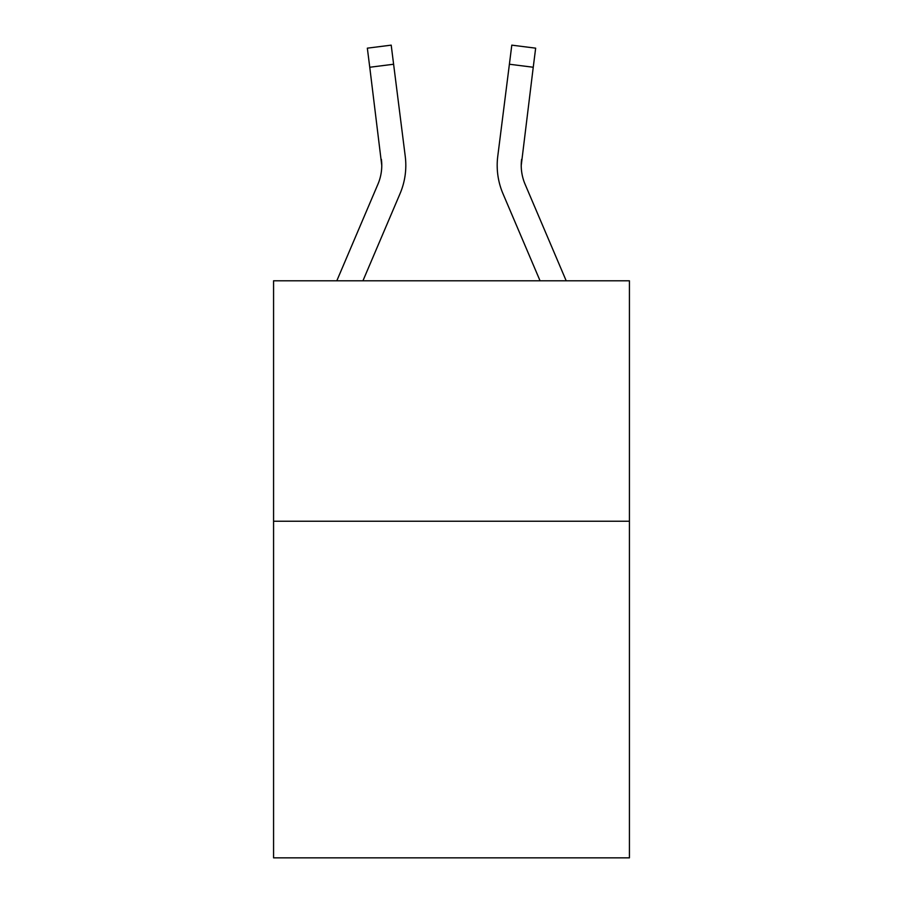 <?xml version="1.0" encoding="UTF-8"?>
<svg xmlns="http://www.w3.org/2000/svg" width="903" height="903" viewBox="0 0 903 903"><rect width="100%" height="100%" fill="white"/><g stroke="black" fill="none" stroke-linecap="round" stroke-linejoin="round"><path stroke-width="1.35" d="M629.425 521.234L629.425 857.85L273.575 857.85L273.575 280.788L629.425 280.788L629.425 521.234L273.575 521.234M400.052 193.626L362.938 280.788L400.052 193.626A72.138 72.138 0 0 0 405.244 156.332L393.606 64.237L369.756 67.251L367.34 48.164L391.202 45.15L393.606 64.237M405.729 168.872L405.819 165.938M404.883 153.442L405.244 156.332L404.883 153.442M566.192 280.788L525.072 184.212A48.085 48.085 0 0 1 521.234 165.452L533.244 67.251L509.394 64.237L511.798 45.15L535.66 48.164L511.798 45.15L535.66 48.164L511.798 45.15L535.66 48.164L511.798 45.15L535.66 48.164L511.798 45.15L535.66 48.164L533.244 67.251M502.948 193.626L540.062 280.788L502.948 193.626A72.138 72.138 0 0 1 497.756 156.332L509.394 64.237M525.072 184.212A48.085 48.085 0 0 1 521.234 165.452A48.085 48.085 0 0 0 525.072 184.212A48.085 48.085 0 0 1 521.234 165.452A48.085 48.085 0 0 0 525.072 184.212A48.085 48.085 0 0 1 521.234 165.452L521.607 159.346A48.085 48.085 0 0 0 525.072 184.212A48.085 48.085 0 0 1 521.234 165.452L521.607 159.346M336.808 280.788L377.928 184.212A48.085 48.085 0 0 0 381.766 165.463L369.756 67.251M377.928 184.212A48.085 48.085 0 0 0 381.393 159.346L381.766 165.452M405.819 165.339L405.729 168.895L405.819 165.339M367.34 48.164L391.202 45.15M497.181 165.339L497.271 168.895L497.181 165.339M535.66 48.164L511.798 45.15"/></g></svg>
